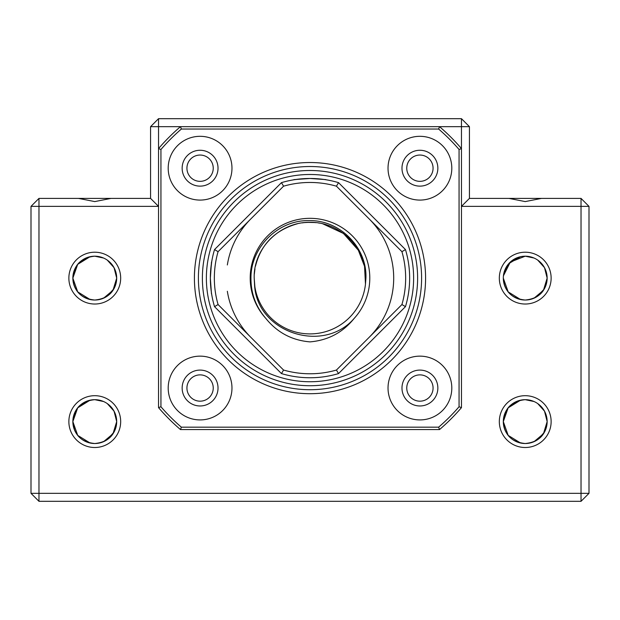 <?xml version="1.0" encoding="UTF-8"?>
<svg xmlns="http://www.w3.org/2000/svg" width="620" height="620" viewBox="0 0 620 620"><rect width="100%" height="100%" fill="white"/><g stroke="black" fill="none" stroke-linecap="round" stroke-linejoin="round"><path stroke-width="0.93" d="M206.375 278.117A103.625 103.625 0 0 0 310 381.742A103.625 103.625 0 0 0 413.625 278.117A103.625 103.625 0 0 0 310 174.483A103.625 103.625 0 0 0 206.375 278.117M425.584 278.117A115.583 115.583 0 0 1 310 393.7A115.583 115.583 0 0 1 194.417 278.117A115.583 115.583 0 0 1 310 162.525A115.583 115.583 0 0 1 425.584 278.117M198.4 278.117A111.6 111.6 0 0 0 310 389.716A111.6 111.6 0 0 0 421.6 278.117A111.6 111.6 0 0 0 310 166.517A111.6 111.6 0 0 0 198.4 278.117M388.027 388.027A31.884 31.884 0 0 0 419.918 419.918A31.884 31.884 0 0 0 451.802 388.027A31.884 31.884 0 0 0 419.918 356.144A31.884 31.884 0 0 0 388.027 388.027M401.977 388.027A17.934 17.934 0 0 0 419.918 405.968A17.934 17.934 0 0 0 437.852 388.027A17.934 17.934 0 0 0 419.918 370.094A17.934 17.934 0 0 0 401.977 388.027M168.198 388.027A31.884 31.884 0 0 0 200.082 419.918A31.884 31.884 0 0 0 231.973 388.027A31.884 31.884 0 0 0 200.082 356.144A31.884 31.884 0 0 0 168.198 388.027M182.148 388.027A17.934 17.934 0 0 0 200.082 405.968A17.934 17.934 0 0 0 218.023 388.027A17.934 17.934 0 0 0 200.082 370.094A17.934 17.934 0 0 0 182.148 388.027M168.198 168.198A31.884 31.884 0 0 0 200.082 200.082A31.884 31.884 0 0 0 231.973 168.198A31.884 31.884 0 0 0 200.082 136.315A31.884 31.884 0 0 0 168.198 168.198M182.148 168.198A17.934 17.934 0 0 0 200.082 186.132A17.934 17.934 0 0 0 218.023 168.198A17.934 17.934 0 0 0 200.082 150.265A17.934 17.934 0 0 0 182.148 168.198M388.027 168.198A31.884 31.884 0 0 0 419.918 200.082A31.884 31.884 0 0 0 451.802 168.198A31.884 31.884 0 0 0 419.918 136.315A31.884 31.884 0 0 0 388.027 168.198M401.977 168.198A17.934 17.934 0 0 0 419.918 186.132A17.934 17.934 0 0 0 437.852 168.198A17.934 17.934 0 0 0 419.918 150.265A17.934 17.934 0 0 0 401.977 168.198M160.936 149.482L160.936 406.751A196.897 196.897 0 0 0 181.366 427.18L438.635 427.18A196.897 196.897 0 0 0 459.064 406.751L459.064 149.482A196.897 196.897 0 0 0 438.635 129.045L181.366 129.045A196.897 196.897 0 0 0 160.936 149.482L158.542 148.591A199.284 199.284 0 0 1 180.482 126.658L439.518 126.658A199.284 199.284 0 0 1 461.458 148.591L461.458 407.635A199.284 199.284 0 0 1 439.518 429.575L180.482 429.575A199.284 199.284 0 0 1 158.542 407.635L158.542 118.683L461.458 118.683L461.458 126.658L439.518 126.658L438.635 129.045M461.458 118.683L469.425 126.658L461.458 126.658L461.458 148.591L459.064 149.482M181.366 129.045L180.482 126.658L150.575 126.658L158.542 118.683M461.458 407.635L459.064 406.751M439.518 429.575L438.635 427.18M160.936 406.751L158.542 407.635M180.482 429.575L181.366 427.18M120.675 421.6A25.908 25.908 0 0 1 94.775 447.508A25.908 25.908 0 0 1 68.867 421.6A25.908 25.908 0 0 1 94.775 395.692A25.908 25.908 0 0 1 120.675 421.6M90.109 443.021L77.717 435.38L72.85 421.6A21.925 21.925 0 0 0 94.775 443.525A21.925 21.925 0 0 0 116.692 421.6C115.653 434.829 108.345 442.137 94.775 443.525C81.205 442.137 73.896 434.829 72.85 421.6L77.702 407.844L90.055 400.195M120.675 278.117A25.908 25.908 0 0 1 94.775 304.025A25.908 25.908 0 0 1 68.867 278.117A25.908 25.908 0 0 1 94.775 252.208A25.908 25.908 0 0 1 120.675 278.117M90.109 299.538L77.717 291.888L72.85 278.117A21.925 21.925 0 0 0 94.775 300.034A21.925 21.925 0 0 0 116.692 278.117C115.653 291.346 108.345 298.646 94.775 300.034C81.205 298.654 73.896 291.346 72.85 278.117L77.702 264.353L90.055 256.703M551.134 278.117A25.908 25.908 0 0 1 525.225 304.025A25.908 25.908 0 0 1 499.325 278.117A25.908 25.908 0 0 1 525.225 252.208A25.908 25.908 0 0 1 551.134 278.117M503.308 277.783L503.308 278.117A21.925 21.925 0 0 0 525.225 300.034A21.925 21.925 0 0 0 547.15 278.117C546.111 291.346 538.803 298.646 525.225 300.034C511.663 298.654 504.354 291.346 503.308 278.117L508.175 291.888L520.567 299.538M551.134 421.6A25.908 25.908 0 0 1 525.225 447.508A25.908 25.908 0 0 1 499.325 421.6A25.908 25.908 0 0 1 525.225 395.692A25.908 25.908 0 0 1 551.134 421.6M520.567 443.021L508.175 435.38L503.308 421.6A21.925 21.925 0 0 0 525.225 443.525A21.925 21.925 0 0 0 547.15 421.6C546.111 434.829 538.803 442.137 525.225 443.525C511.663 442.137 504.354 434.829 503.308 421.6C504.347 408.371 511.655 401.062 525.225 399.675L534.014 401.52M90.125 256.688L79.104 262.787L90.125 256.688M76.562 265.903L73.323 273.575L76.562 265.903M107.291 296.112L114.041 288.571L116.692 278.117A21.925 21.925 0 0 0 94.775 256.192A21.925 21.925 0 0 0 72.85 278.117L72.85 277.783M90.125 400.179L79.104 406.271L90.125 400.179M76.562 409.394L73.323 417.058L76.562 409.394M107.291 439.596L114.041 432.055L116.692 421.6A21.925 21.925 0 0 0 94.775 399.675A21.925 21.925 0 0 0 72.85 421.6L72.85 421.275M78.515 198.4L94.775 201.585L111.026 198.4L38.975 198.4L38.975 493.342L581.025 493.342L581.025 206.375L461.458 206.375L469.425 198.4L508.974 198.4L525.225 201.585L541.485 198.4L508.974 198.4M74.609 430.203L72.85 421.6C73.889 408.371 81.197 401.062 94.775 399.675L103.556 401.52M72.85 278.117C73.889 264.88 81.197 257.579 94.775 256.192L103.556 258.029M520.513 256.703L508.818 263.578L503.425 275.83L510.299 262.058L525.225 256.192L534.014 258.029M520.583 256.688L509.562 262.787L520.583 256.688M507.021 265.903L503.781 273.575L507.021 265.903M520.583 400.179L509.562 406.271L520.583 400.179M507.021 409.394L503.781 417.058L507.021 409.394M545.391 413.005L546.669 417.043L547.15 421.6A21.925 21.925 0 0 0 525.225 399.675A21.925 21.925 0 0 0 503.308 421.6L503.308 421.275M503.308 421.6L508.16 407.844L520.513 400.195M406.759 168.198A13.152 13.152 0 0 0 419.918 181.35A13.152 13.152 0 0 0 433.07 168.198A13.152 13.152 0 0 0 419.918 155.047A13.152 13.152 0 0 0 406.759 168.198M406.759 388.027A13.152 13.152 0 0 0 419.918 401.179A13.152 13.152 0 0 0 433.07 388.027A13.152 13.152 0 0 0 419.918 374.875A13.152 13.152 0 0 0 406.759 388.027M186.93 388.027A13.152 13.152 0 0 0 200.082 401.179A13.152 13.152 0 0 0 213.241 388.027A13.152 13.152 0 0 0 200.082 374.875A13.152 13.152 0 0 0 186.93 388.027M186.93 168.198A13.152 13.152 0 0 0 200.082 181.35A13.152 13.152 0 0 0 213.241 168.198A13.152 13.152 0 0 0 200.082 155.047A13.152 13.152 0 0 0 186.93 168.198M529.829 443.036L533.913 441.727L529.829 443.036M533.983 298.212L529.821 299.545L533.913 298.243M536.385 296.988L544.019 289.408L547.142 278.527M537.749 439.596L544.407 432.21L547.142 422.011M537.749 403.604L544.5 411.145L547.15 421.6L543.453 433.783L534.045 441.673M529.72 443.06L525.225 443.525M536.788 296.74L544.228 289.052L547.15 278.117L543.453 290.3L534.045 298.189M529.72 299.569L525.752 300.026M99.371 443.036L103.455 441.727L99.371 443.036M105.927 440.471L113.654 432.737L116.692 421.6L112.995 433.783L103.587 441.673M99.262 443.06L95.302 443.517M99.371 299.545L103.455 298.243L99.371 299.545M106.338 296.74L113.77 289.052L116.692 278.117L112.995 290.3L103.587 298.189M99.262 299.569L95.302 300.026M114.909 412.928L112.933 409.324L114.956 413.052M110.213 406.038L107.183 403.535L110.213 406.038M99.278 400.148L94.775 399.675L99.278 400.148M114.909 269.444L112.933 265.833L114.956 269.56M110.213 262.554L107.183 260.044L110.213 262.554M94.775 256.192L99.278 256.665L95.271 256.2M99.518 256.711L102.811 257.719M114.94 269.522L116.211 273.552L116.692 278.117L114.041 267.662L107.291 260.121M99.518 400.195L102.811 401.21M114.94 413.005L116.211 417.043L116.692 421.6L114.041 411.145L107.291 403.604M540.671 262.554L537.641 260.044L540.671 262.554M529.736 256.665L525.225 256.192L529.736 256.665M529.976 256.711L533.27 257.719M545.391 269.522L546.669 273.552L547.15 278.117A21.925 21.925 0 0 0 525.225 256.192A21.925 21.925 0 0 0 503.308 278.117M540.671 406.038L537.641 403.535L540.671 406.038M529.736 400.148L525.225 399.675L529.736 400.148M529.976 400.195L533.27 401.21M111.026 198.4L150.575 198.4L158.542 206.375L31 206.375L38.975 198.4M541.485 198.4L581.025 198.4L589 206.375L589 493.342L581.025 493.342L581.025 501.317L38.975 501.317L38.975 493.342L31 493.342L31 206.375M469.425 126.658L469.425 198.4M150.575 198.4L150.575 126.658M537.749 260.121L544.5 267.662L547.15 278.117M581.025 198.4L581.025 206.375L589 206.375M38.975 501.317L31 493.342M589 493.342L581.025 501.317M310.015 178.475C331.421 179.986 331.413 179.986 310 178.475C331.421 179.986 331.413 179.986 310 178.475C288.563 179.986 288.571 179.986 310.015 178.475M210.358 278.132C211.87 299.538 211.87 299.53 210.358 278.117C211.87 256.68 211.87 256.688 210.358 278.132M211.544 293.454L211.056 289.865M211.048 289.85L210.358 278.62M310 373.775A95.658 95.658 0 0 0 336.435 370.047L401.93 304.552A95.658 95.658 0 0 0 401.93 251.674L336.435 186.186A95.658 95.658 0 0 0 283.565 186.186L218.07 251.674A95.658 95.658 0 0 0 218.07 304.552L283.565 370.047A95.658 95.658 0 0 0 310 373.775M338.536 373.581A99.642 99.642 0 0 1 281.464 373.581L214.528 306.652A99.642 99.642 0 0 1 214.528 249.573L281.464 182.644A99.642 99.642 0 0 1 338.536 182.644L405.472 249.573A99.642 99.642 0 0 1 405.472 306.652L338.536 373.581L336.435 370.047M265.786 318.362A59.784 59.784 0 0 1 310 218.325A59.784 59.784 0 0 1 354.214 318.362C342.844 332.49 328.112 340.334 310 341.884C291.95 340.365 277.21 332.522 265.786 318.362C255.828 306.799 250.875 293.384 250.945 278.117C250.658 247.496 278.016 220.015 308.729 220.627C339.458 219.635 367.242 247.31 365.916 278.117L365.474 284.123L365.8 278.117C366.776 248.093 339.613 221.758 310 222.317C280.387 221.758 253.224 248.093 254.2 278.117L254.874 286.773M254.804 286.293L254.2 278.117L254.526 284.123A55.8 55.8 0 0 0 365.474 284.123L364.537 266.313L358.321 250.217M316.037 222.642L312.433 222.371M314.906 222.534L307.295 222.379M254.727 270.475L254.378 273.668M254.347 274.048L254.386 273.598M254.952 268.964L254.401 273.366M319.447 223.123L318.564 222.975M310 222.317L304.583 222.58M302.017 222.89L304.466 222.588M254.2 278.117L254.526 284.123C256.083 332.304 323.113 354.531 354.214 318.362M297.507 223.727C274.962 230.144 260.958 244.296 255.487 266.189M365.474 284.123L364.537 266.313L358.321 250.217L343.457 233.453L322.663 223.766M211.753 261.501L210.513 272.575M294.632 179.661L304.459 178.622M401.93 251.674L405.472 249.573M405.472 306.652L401.93 304.552M336.435 186.186L338.536 182.644M281.464 373.581L283.565 370.047M283.565 186.186L281.464 182.644M214.528 306.652L218.07 304.552M218.07 251.674L214.528 249.573M417.617 278.117A107.617 107.617 0 0 0 310 170.5A107.617 107.617 0 0 0 202.383 278.117A107.617 107.617 0 0 0 310 385.725A107.617 107.617 0 0 0 417.617 278.117M227.338 264.965A83.7 83.7 0 0 1 250.813 218.93M369.187 218.93A83.7 83.7 0 0 1 369.187 337.296M250.813 337.296A83.7 83.7 0 0 1 227.338 291.268"/></g></svg>
